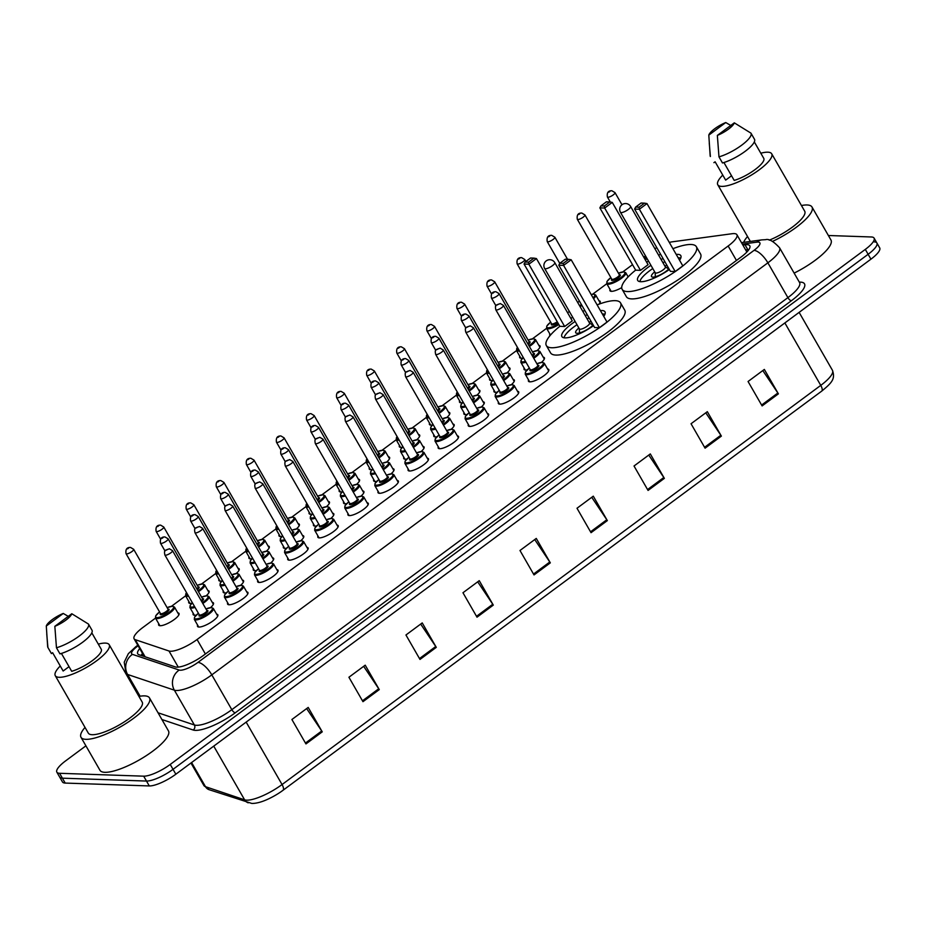 <?xml version="1.0" encoding="UTF-8"?>
<svg xmlns="http://www.w3.org/2000/svg" width="926" height="926" viewBox="0 0 926 926"><rect width="100%" height="100%" fill="white"/><g stroke="black" fill="none" stroke-linecap="round" stroke-linejoin="round"><path stroke-width="1.39" d="M191.902 603.277A11.702 3.148 150.1 0 1 190.247 603.428A11.702 3.148 150.1 0 1 188.788 602.826A11.702 3.148 150.1 0 1 188.869 601.518M221.985 580.984A11.702 3.148 150.1 0 1 220.33 581.146A11.702 3.148 150.1 0 1 218.872 580.533A11.702 3.148 150.1 0 1 218.953 579.225M252.069 558.691A11.702 3.148 150.1 0 1 250.414 558.853A11.702 3.148 150.1 0 1 248.955 558.239A11.702 3.148 150.1 0 1 249.048 556.931M282.152 536.397A11.702 3.148 150.1 0 1 280.497 536.559A11.702 3.148 150.1 0 1 279.039 535.957A11.702 3.148 150.1 0 1 279.131 534.638M312.236 514.104A11.702 3.148 150.1 0 1 310.58 514.266A11.702 3.148 150.1 0 1 309.122 513.664A11.702 3.148 150.1 0 1 309.215 512.344M342.319 491.81A11.702 3.148 150.1 0 1 340.664 491.972A11.702 3.148 150.1 0 1 339.205 491.37A11.702 3.148 150.1 0 1 339.298 490.051M372.402 469.517A11.702 3.148 150.1 0 1 370.747 469.679A11.702 3.148 150.1 0 1 369.289 469.077A11.702 3.148 150.1 0 1 369.381 467.757M402.486 447.223A11.702 3.148 150.1 0 1 400.831 447.385A11.702 3.148 150.1 0 1 399.372 446.783A11.702 3.148 150.1 0 1 399.465 445.475M432.569 424.941A11.702 3.148 150.1 0 1 430.914 425.092A11.702 3.148 150.1 0 1 429.456 424.49A11.702 3.148 150.1 0 1 429.548 423.182M462.653 402.648A11.702 3.148 150.1 0 1 460.998 402.81A11.702 3.148 150.1 0 1 459.539 402.197A11.702 3.148 150.1 0 1 459.632 400.889M492.748 380.355A11.702 3.148 150.1 0 1 491.081 380.517A11.702 3.148 150.1 0 1 489.634 379.915A11.702 3.148 150.1 0 1 489.715 378.595M522.831 358.061A11.702 3.148 150.1 0 1 521.176 358.223A11.702 3.148 150.1 0 1 519.717 357.621A11.702 3.148 150.1 0 1 519.799 356.302M550.056 335.606A11.702 3.148 150.1 0 1 549.801 335.328A11.702 3.148 150.1 0 1 549.882 334.008M621.716 287.616A11.702 3.148 150.1 0 1 611.426 291.343A11.702 3.148 150.1 0 1 609.968 290.741A11.702 3.148 150.1 0 1 610.049 289.421M177.815 612.862A11.702 3.148 150.1 0 1 178.996 613.452A11.702 3.148 150.1 0 1 172.444 620.779A11.702 3.148 150.1 0 1 160.163 625.721A11.702 3.148 150.1 0 1 158.705 625.119A11.702 3.148 150.1 0 1 158.786 623.811M226.361 592.79A11.702 3.148 150.1 0 1 224.705 592.953A11.702 3.148 150.1 0 1 223.247 592.351A11.702 3.148 150.1 0 1 223.328 591.031M256.444 570.497A11.702 3.148 150.1 0 1 254.789 570.659A11.702 3.148 150.1 0 1 253.33 570.057A11.702 3.148 150.1 0 1 253.411 568.738M286.528 548.204A11.702 3.148 150.1 0 1 284.872 548.366A11.702 3.148 150.1 0 1 283.414 547.764A11.702 3.148 150.1 0 1 283.506 546.444M316.611 525.91A11.702 3.148 150.1 0 1 314.956 526.072A11.702 3.148 150.1 0 1 313.497 525.47A11.702 3.148 150.1 0 1 313.59 524.162M346.694 503.617A11.702 3.148 150.1 0 1 345.039 503.779A11.702 3.148 150.1 0 1 343.581 503.177A11.702 3.148 150.1 0 1 343.673 501.869M376.778 481.335A11.702 3.148 150.1 0 1 375.123 481.485A11.702 3.148 150.1 0 1 373.664 480.883A11.702 3.148 150.1 0 1 373.757 479.575M406.861 459.041A11.702 3.148 150.1 0 1 405.206 459.203A11.702 3.148 150.1 0 1 403.748 458.59A11.702 3.148 150.1 0 1 403.84 457.282M436.945 436.748A11.702 3.148 150.1 0 1 435.289 436.91A11.702 3.148 150.1 0 1 433.831 436.308A11.702 3.148 150.1 0 1 433.924 434.988M467.028 414.454A11.702 3.148 150.1 0 1 465.373 414.616A11.702 3.148 150.1 0 1 463.914 414.015A11.702 3.148 150.1 0 1 464.007 412.695M497.123 392.161A11.702 3.148 150.1 0 1 495.456 392.323A11.702 3.148 150.1 0 1 493.998 391.721A11.702 3.148 150.1 0 1 494.09 390.402M527.207 369.868A11.702 3.148 150.1 0 1 525.54 370.03A11.702 3.148 150.1 0 1 524.093 369.428A11.702 3.148 150.1 0 1 524.174 368.108M196.277 615.084A11.702 3.148 150.1 0 1 194.622 615.246A11.702 3.148 150.1 0 1 193.164 614.644A11.702 3.148 150.1 0 1 193.245 613.325M397.15 480.444A11.702 3.148 150.1 0 1 398.33 481.022A11.702 3.148 150.1 0 1 391.779 488.349A11.702 3.148 150.1 0 1 379.498 493.303A11.702 3.148 150.1 0 1 378.04 492.701A11.702 3.148 150.1 0 1 378.132 491.382M427.233 458.15A11.702 3.148 150.1 0 1 428.414 458.74A11.702 3.148 150.1 0 1 421.862 466.056A11.702 3.148 150.1 0 1 409.581 471.01A11.702 3.148 150.1 0 1 408.123 470.408A11.702 3.148 150.1 0 1 408.216 469.088M276.816 569.606A11.702 3.148 150.1 0 1 277.997 570.196A11.702 3.148 150.1 0 1 271.445 577.523A11.702 3.148 150.1 0 1 259.164 582.466A11.702 3.148 150.1 0 1 257.706 581.864A11.702 3.148 150.1 0 1 257.787 580.556M457.317 435.857A11.702 3.148 150.1 0 1 458.497 436.447A11.702 3.148 150.1 0 1 451.946 443.762A11.702 3.148 150.1 0 1 439.665 448.716A11.702 3.148 150.1 0 1 438.206 448.115A11.702 3.148 150.1 0 1 438.299 446.795M246.733 591.899A11.702 3.148 150.1 0 1 247.913 592.49A11.702 3.148 150.1 0 1 241.362 599.817A11.702 3.148 150.1 0 1 229.081 604.759A11.702 3.148 150.1 0 1 227.622 604.157A11.702 3.148 150.1 0 1 227.703 602.838M367.066 502.737A11.702 3.148 150.1 0 1 368.247 503.316A11.702 3.148 150.1 0 1 361.696 510.643A11.702 3.148 150.1 0 1 349.415 515.597A11.702 3.148 150.1 0 1 347.956 514.983A11.702 3.148 150.1 0 1 348.049 513.675M306.9 547.324A11.702 3.148 150.1 0 1 308.08 547.903A11.702 3.148 150.1 0 1 301.529 555.23A11.702 3.148 150.1 0 1 289.248 560.172A11.702 3.148 150.1 0 1 287.789 559.57A11.702 3.148 150.1 0 1 287.87 558.262M336.983 525.03A11.702 3.148 150.1 0 1 338.164 525.609A11.702 3.148 150.1 0 1 331.612 532.936A11.702 3.148 150.1 0 1 319.331 537.879A11.702 3.148 150.1 0 1 317.873 537.277A11.702 3.148 150.1 0 1 317.965 535.969M487.4 413.563A11.702 3.148 150.1 0 1 488.581 414.154A11.702 3.148 150.1 0 1 482.029 421.48A11.702 3.148 150.1 0 1 469.748 426.423A11.702 3.148 150.1 0 1 468.29 425.821A11.702 3.148 150.1 0 1 468.382 424.502M517.495 391.27A11.702 3.148 150.1 0 1 518.676 391.86A11.702 3.148 150.1 0 1 512.113 399.187A11.702 3.148 150.1 0 1 499.832 404.13A11.702 3.148 150.1 0 1 498.373 403.528A11.702 3.148 150.1 0 1 498.466 402.22M547.579 368.988A11.702 3.148 150.1 0 1 548.759 369.567A11.702 3.148 150.1 0 1 542.208 376.894A11.702 3.148 150.1 0 1 529.915 381.836A11.702 3.148 150.1 0 1 528.457 381.234A11.702 3.148 150.1 0 1 528.549 379.926M216.649 614.193A11.702 3.148 150.1 0 1 217.83 614.783A11.702 3.148 150.1 0 1 211.278 622.098A11.702 3.148 150.1 0 1 198.997 627.052A11.702 3.148 150.1 0 1 197.539 626.451A11.702 3.148 150.1 0 1 197.62 625.131M155.51 618.117L142.847 627.504A21.946 5.903 -29.9 0 0 134.085 638.79A21.946 5.903 -29.9 0 0 135.277 639.681L168.995 651.001A21.946 5.903 -29.9 0 0 170.523 651.244A21.946 5.903 -29.9 0 0 197.076 639.519L728.149 246.003A21.946 5.903 -29.9 0 0 736.911 234.718A21.946 5.903 -29.9 0 0 732.153 233.711L672.207 241.825A21.946 5.903 -29.9 0 0 669.313 242.427M632.527 264.662L622.758 271.897M606.785 283.738L592.675 294.19M569.363 311.46L567.603 312.768M546.618 328.313L532.508 338.766M516.523 350.607L502.424 361.059M486.439 372.9L472.341 383.352M456.356 395.194L442.258 405.646M426.273 417.487L412.174 427.939M396.189 439.781L382.091 450.233M366.106 462.074L352.007 472.526M336.022 484.367L321.924 494.808M305.939 506.649L291.829 517.102M275.855 528.943L261.745 539.395M245.772 551.236L231.662 561.688M215.689 573.53L201.579 583.982M185.605 595.823L171.495 606.275M656.789 247.659A21.946 5.903 -29.9 0 0 654.902 248.724M207.899 590.58A11.702 3.148 150.1 0 1 209.079 591.158A11.702 3.148 150.1 0 1 206.174 595.765M237.982 568.286A11.702 3.148 150.1 0 1 239.163 568.865A11.702 3.148 150.1 0 1 236.257 573.472M268.065 545.993A11.702 3.148 150.1 0 1 269.246 546.572A11.702 3.148 150.1 0 1 266.341 551.178M298.149 523.699A11.702 3.148 150.1 0 1 299.329 524.29A11.702 3.148 150.1 0 1 296.424 528.885M328.232 501.406A11.702 3.148 150.1 0 1 329.413 501.996A11.702 3.148 150.1 0 1 326.508 506.591M358.316 479.112A11.702 3.148 150.1 0 1 359.496 479.703A11.702 3.148 150.1 0 1 356.603 484.298M388.399 456.819A11.702 3.148 150.1 0 1 389.58 457.409A11.702 3.148 150.1 0 1 386.686 462.016M418.483 434.537A11.702 3.148 150.1 0 1 419.663 435.116A11.702 3.148 150.1 0 1 416.769 439.723M448.578 412.244A11.702 3.148 150.1 0 1 449.758 412.822A11.702 3.148 150.1 0 1 446.853 417.429M478.661 389.95A11.702 3.148 150.1 0 1 479.842 390.529A11.702 3.148 150.1 0 1 476.936 395.136M508.744 367.657A11.702 3.148 150.1 0 1 509.925 368.235A11.702 3.148 150.1 0 1 507.02 372.842M538.828 345.363A11.702 3.148 150.1 0 1 540.008 345.954A11.702 3.148 150.1 0 1 537.103 350.549M598.995 300.776A11.702 3.148 150.1 0 1 600.175 301.367A11.702 3.148 150.1 0 1 599.134 304.11M242.357 580.093A11.702 3.148 150.1 0 1 243.538 580.683A11.702 3.148 150.1 0 1 240.633 585.278M272.441 557.799A11.702 3.148 150.1 0 1 273.621 558.39A11.702 3.148 150.1 0 1 270.716 562.985M302.524 535.506A11.702 3.148 150.1 0 1 303.705 536.096A11.702 3.148 150.1 0 1 300.8 540.691M332.608 513.212A11.702 3.148 150.1 0 1 333.788 513.803A11.702 3.148 150.1 0 1 330.883 518.41M362.691 490.93A11.702 3.148 150.1 0 1 363.872 491.509A11.702 3.148 150.1 0 1 360.966 496.116M392.774 468.637A11.702 3.148 150.1 0 1 393.955 469.216A11.702 3.148 150.1 0 1 391.061 473.823M422.858 446.344A11.702 3.148 150.1 0 1 424.039 446.922A11.702 3.148 150.1 0 1 421.145 451.529M452.941 424.05A11.702 3.148 150.1 0 1 454.122 424.629A11.702 3.148 150.1 0 1 451.228 429.236M483.036 401.757A11.702 3.148 150.1 0 1 484.217 402.347A11.702 3.148 150.1 0 1 481.312 406.942M513.12 379.463A11.702 3.148 150.1 0 1 514.3 380.054A11.702 3.148 150.1 0 1 511.395 384.649M543.203 357.17A11.702 3.148 150.1 0 1 544.384 357.76A11.702 3.148 150.1 0 1 541.479 362.355M212.274 602.386A11.702 3.148 150.1 0 1 213.455 602.965A11.702 3.148 150.1 0 1 210.549 607.572M139.71 648.594A21.946 5.903 -29.9 0 0 137.719 653.802A21.946 5.903 -29.9 0 0 138.912 654.694L175.338 666.917A21.946 5.903 -29.9 0 0 176.866 667.16A21.946 5.903 -29.9 0 0 203.419 655.446L741.02 257.092A21.946 5.903 -29.9 0 0 749.782 245.795A21.946 5.903 -29.9 0 0 745.025 244.788L742.872 245.077M828.388 235.505L871.343 236.975A21.946 5.903 150.1 0 1 874.086 238.109A21.946 5.903 150.1 0 1 865.312 249.395L170.222 764.448A21.946 5.903 150.1 0 1 143.68 776.173L59.577 773.291A21.946 5.903 150.1 0 1 56.845 772.157A21.946 5.903 150.1 0 1 65.619 760.871L85.91 745.835M874.156 241.86A21.946 5.903 150.1 0 1 876.887 242.994L879.7 247.879A21.946 5.903 150.1 0 1 870.926 259.176L175.836 774.217A21.946 5.903 150.1 0 1 149.294 785.942L65.202 783.072L62.389 778.176A21.946 5.903 150.1 0 1 59.658 777.053A21.946 5.903 150.1 0 0 62.389 778.176L146.482 781.058L62.389 778.176L59.577 773.291M175.836 774.217L173.035 769.332A21.946 5.903 150.1 0 1 146.482 781.058A21.946 5.903 150.1 0 0 173.035 769.332L868.125 254.291L173.035 769.332L170.222 764.448M876.887 242.994A21.946 5.903 150.1 0 1 868.125 254.291A21.946 5.903 150.1 0 0 876.887 242.994L874.086 238.109M745.685 249.974L747.838 249.673A21.946 5.903 150.1 0 1 748.879 249.569M141.111 655.423A21.946 5.903 150.1 0 1 142.523 653.478M762.804 370.574L777.863 393.006A5.857 2.234 53.5 0 1 778.396 393.851L764.344 369.428L748.058 381.5L762.11 405.924L778.396 393.851M705.786 412.822L720.845 435.255A5.857 2.234 53.5 0 1 721.377 436.111L707.325 411.676L691.039 423.749L705.08 448.172L721.377 436.111M648.767 455.071L663.826 477.503A5.857 2.234 53.5 0 1 664.359 478.36L650.307 453.925L634.021 465.998L648.061 490.433L664.359 478.36M591.749 497.32L606.808 519.752A5.857 2.234 53.5 0 1 607.34 520.609L593.288 496.174L577.002 508.247L591.043 532.682L607.34 520.609M306.645 708.575L321.716 731.008A5.857 2.234 53.5 0 1 322.248 731.853L308.196 707.429L291.898 719.502L305.95 743.925L322.248 731.853M363.663 666.326L378.734 688.759A5.857 2.234 53.5 0 1 379.266 689.604L365.214 665.181L348.917 677.242L362.969 701.677L379.266 689.604M420.682 624.066L435.752 646.51A5.857 2.234 53.5 0 1 436.285 647.355L422.233 622.92L405.947 634.993L419.987 659.428L436.285 647.355M477.7 581.817L492.771 604.261A5.857 2.234 53.5 0 1 493.303 605.106L479.251 580.671L462.965 592.744L477.006 617.179L493.303 605.106M534.73 539.569L549.789 562.001A5.857 2.234 53.5 0 1 550.322 562.858L536.27 538.423L519.984 550.495L534.024 574.93L550.322 562.858M191.601 762.538L205.491 786.695L244.626 799.844A29.262 7.871 -29.9 0 0 246.663 800.168A29.262 7.871 -29.9 0 0 282.06 784.542A7.315 2.801 53.5 0 1 282.997 790.295L821.698 391.131A7.315 2.801 -126.5 0 0 820.76 385.378A29.262 7.871 -29.9 0 0 832.451 370.319C835.402 378.792 832.254 382.484 821.698 391.131A7.315 2.801 -126.5 0 1 821.663 391.154L283.02 790.283A7.315 2.801 53.5 0 1 282.974 790.318A23.995 6.447 150.1 0 1 280.856 791.834A23.995 6.447 150.1 0 1 268.829 798.744C262.266 801.893 256.606 803.467 251.849 803.455L209.102 789.693L203.894 785.514A29.262 7.871 -29.9 0 0 205.491 786.695A7.315 6.852 108.6 0 0 209.102 789.693M65.202 783.072A21.946 5.903 150.1 0 1 62.47 781.938L56.845 772.157M138.935 696.433A39.505 10.626 150.1 0 1 144.572 695.877A39.505 10.626 150.1 0 1 149.491 697.915A39.505 10.626 150.1 0 1 127.371 722.627A39.505 10.626 150.1 0 1 85.921 739.33A39.505 10.626 150.1 0 1 81.002 737.293A39.505 10.626 150.1 0 1 85.03 727.419M149.491 697.915L168.451 730.903A39.505 10.626 150.1 0 1 146.343 755.616A39.505 10.626 150.1 0 1 104.881 772.319A39.505 10.626 150.1 0 1 99.962 770.282L81.002 737.293M98.295 644.126A31.09 8.357 150.1 0 1 105.309 643.095A31.09 8.357 150.1 0 1 109.187 644.693A31.09 8.357 150.1 0 1 91.778 664.15A31.09 8.357 150.1 0 1 59.148 677.3A31.09 8.357 150.1 0 1 55.282 675.691A31.09 8.357 150.1 0 1 60.259 665.991M109.187 644.693L142.199 702.105A31.09 8.357 150.1 0 1 124.79 721.562A31.09 8.357 150.1 0 1 92.172 734.712A31.09 8.357 150.1 0 1 88.294 733.103L55.282 675.691M69.022 666.662L63.153 671.026L52.608 652.703L51.428 653.582A23.405 6.297 150.1 0 1 51.405 653.536A23.405 6.297 150.1 0 1 51.381 653.501L47.886 647.436A23.405 6.297 150.1 0 1 47.654 646.626L46.3 626.022A14.631 3.935 150.1 0 1 63.257 613.452L46.3 626.022M51.428 653.582L47.909 647.471A23.405 6.297 150.1 0 1 47.886 647.436M47.909 647.471L46.751 634.009M63.257 613.452L68.269 616.369M61.417 653.432L71.696 671.315A21.946 5.903 150.1 0 0 92.484 660.539A21.946 5.903 150.1 0 0 101.316 649.369L91.813 632.84M71.8 613.741A14.631 3.935 150.1 0 1 54.842 626.312L71.8 613.741L88.456 624.055A23.405 6.297 150.1 0 1 88.479 624.089A23.405 6.297 150.1 0 1 79.057 636.185A23.405 6.297 150.1 0 1 56.463 647.76L59.97 653.872A23.405 6.297 150.1 0 0 82.576 642.285A23.405 6.297 150.1 0 0 91.987 630.201A23.405 6.297 150.1 0 0 91.963 630.166L88.502 624.136M54.842 626.312L56.463 647.76M597.108 304.862A42.793 11.506 150.1 0 1 615.211 300.661A42.793 11.506 150.1 0 1 620.536 302.871A42.793 11.506 150.1 0 1 596.587 329.644A42.793 11.506 150.1 0 1 551.676 347.748A42.793 11.506 150.1 0 1 546.34 345.537A42.793 11.506 150.1 0 1 559.848 326.288M620.536 302.871L624.749 310.198A42.793 11.506 150.1 0 1 600.8 336.971A42.793 11.506 150.1 0 1 555.889 355.075A42.793 11.506 150.1 0 1 550.565 352.864L546.34 345.537M593.554 325.686A24.875 6.69 150.1 0 1 564.976 337.886A24.875 6.69 150.1 0 1 561.885 336.601A24.875 6.69 150.1 0 1 575.127 321.484M585.278 315.65A24.875 6.69 150.1 0 1 587.246 314.713M600.395 310.569A24.875 6.69 150.1 0 1 601.9 310.523A24.875 6.69 150.1 0 1 605.002 311.807A24.875 6.69 150.1 0 1 603.752 316.414M563.274 263.343L568.703 259.326L565.288 259.211L559.86 263.227L563.274 263.343L563.575 265.392L558.795 265.23L594.619 327.538L599.4 327.7L607.005 322.063L571.18 259.766L563.575 265.392L599.4 327.7M570.856 318.405A42.793 11.506 150.1 0 1 572.685 317.236M582.836 311.402A42.793 11.506 150.1 0 1 584.769 310.407M528.549 262.162L533.978 258.134L530.552 258.018L525.123 262.046L528.549 262.162L528.85 264.211L524.058 264.049L559.883 326.346L564.663 326.508L572.268 320.871L536.443 258.574L528.85 264.211L564.663 326.508M533.978 258.134L536.443 258.574M524.058 264.049L525.123 262.046M568.703 259.326L571.18 259.766M558.795 265.23L559.86 263.227M602.351 313.983A24.134 6.494 150.1 0 1 603.115 313.983A24.134 6.494 150.1 0 1 604.944 314.296M591.147 321.507A10.973 2.952 -29.9 0 0 589.029 322.179M578.877 328.012A10.973 2.952 -29.9 0 0 575.683 332.723A10.973 2.952 -29.9 0 0 577.048 333.291A10.973 2.952 -29.9 0 0 593.161 325.003M564.061 337.805A24.134 6.494 150.1 0 1 576.991 324.713M587.13 318.88A24.134 6.494 150.1 0 1 589.098 317.954M579.363 328.73A5.857 1.574 -29.9 0 0 579.421 328.95A5.857 1.574 -29.9 0 0 580.151 329.251A5.857 1.574 -29.9 0 0 586.297 326.785A5.857 1.574 -29.9 0 0 589.573 323.116L554.801 262.648A5.857 5.857 0 0 0 546.247 260.866A5.857 5.857 0 0 0 544.65 268.482A5.857 1.574 -29.9 0 0 545.379 268.783A5.857 1.574 -29.9 0 0 552.463 265.658A5.857 1.574 -29.9 0 0 554.801 262.648M672.924 248.689A42.793 11.506 150.1 0 1 691.016 244.487A42.793 11.506 150.1 0 1 696.352 246.698A42.793 11.506 150.1 0 1 672.392 273.471A42.793 11.506 150.1 0 1 627.481 291.574A42.793 11.506 150.1 0 1 622.156 289.363A42.793 11.506 150.1 0 1 635.664 270.114M696.352 246.698L700.565 254.025A42.793 11.506 150.1 0 1 676.605 280.798A42.793 11.506 150.1 0 1 631.694 298.901A42.793 11.506 150.1 0 1 626.37 296.69L622.156 289.363M669.359 269.524A24.875 6.69 150.1 0 1 640.792 281.712A24.875 6.69 150.1 0 1 637.69 280.428A24.875 6.69 150.1 0 1 650.932 265.311M661.083 259.477A24.875 6.69 150.1 0 1 663.051 258.539M676.2 254.395A24.875 6.69 150.1 0 1 677.716 254.349A24.875 6.69 150.1 0 1 680.807 255.634A24.875 6.69 150.1 0 1 679.557 260.241M639.079 207.169L644.519 203.153L641.093 203.037L635.664 207.054L639.079 207.169L639.38 209.218L634.599 209.056L670.424 271.364L675.204 271.526L682.809 265.889L646.985 203.593L639.38 209.218L675.204 271.526M646.661 262.232A42.793 11.506 150.1 0 1 648.489 261.063M658.641 255.229A42.793 11.506 150.1 0 1 660.574 254.233M604.354 205.989L609.783 201.961L606.368 201.845L600.939 205.873L604.354 205.989L604.655 208.037L599.863 207.875L635.687 270.172L640.479 270.334L648.084 264.697L612.26 202.4L604.655 208.037L640.479 270.334M609.783 201.961L612.26 202.4M599.863 207.875L600.939 205.873M644.519 203.153L646.985 203.593M634.599 209.056L635.664 207.054M678.168 257.81A24.134 6.494 150.1 0 1 678.932 257.81A24.134 6.494 150.1 0 1 680.749 258.123M666.963 265.345A10.973 2.952 -29.9 0 0 664.833 266.005M654.694 271.839A10.973 2.952 -29.9 0 0 651.499 276.55A10.973 2.952 -29.9 0 0 652.865 277.117A10.973 2.952 -29.9 0 0 668.966 268.829M639.878 281.631A24.134 6.494 150.1 0 1 652.795 268.54M662.935 262.706A24.134 6.494 150.1 0 1 664.914 261.78M655.168 272.557A5.857 1.574 -29.9 0 0 655.226 272.776A5.857 1.574 -29.9 0 0 655.955 273.077A5.857 1.574 -29.9 0 0 662.102 270.612A5.857 1.574 -29.9 0 0 665.377 266.943L630.606 206.475A5.857 5.857 0 0 0 622.052 204.692A5.857 5.857 0 0 0 620.466 212.309A5.857 1.574 -29.9 0 0 621.196 212.61A5.857 1.574 -29.9 0 0 628.268 209.484A5.857 1.574 -29.9 0 0 630.606 206.475M801.441 205.526A39.505 10.626 150.1 0 1 807.078 204.97A39.505 10.626 150.1 0 1 811.998 207.007A39.505 10.626 150.1 0 1 772.608 241.362M811.998 207.007L830.958 239.996A39.505 10.626 150.1 0 1 794.138 273.101M760.802 153.218A31.09 8.357 150.1 0 1 767.816 152.188A31.09 8.357 150.1 0 1 771.694 153.785A31.09 8.357 150.1 0 1 754.285 173.243A31.09 8.357 150.1 0 1 721.655 186.392A31.09 8.357 150.1 0 1 717.789 184.783A31.09 8.357 150.1 0 1 722.766 175.083M771.694 153.785L804.706 211.197A31.09 8.357 150.1 0 1 769.263 240.181M731.528 175.766L725.66 180.119L715.115 161.795L713.934 162.675A23.405 6.297 150.1 0 1 713.911 162.629A23.405 6.297 150.1 0 1 713.888 162.594M708.807 135.115A14.631 3.935 150.1 0 1 725.764 122.545L708.807 135.115L710.161 155.718A23.405 6.297 150.1 0 0 710.392 156.529A23.405 6.297 150.1 0 1 710.392 156.529L709.258 143.102M725.764 122.545L730.776 125.461M723.924 162.536L734.202 180.408A21.946 5.903 150.1 0 0 754.991 169.643A21.946 5.903 150.1 0 0 763.823 158.462L754.32 141.933M743.636 242.346A39.505 10.626 150.1 0 1 747.537 236.512M734.306 122.845A14.631 3.935 150.1 0 1 717.349 135.404L734.306 122.845L750.963 133.147A23.405 6.297 150.1 0 1 750.986 133.182A23.405 6.297 150.1 0 1 741.564 145.278A23.405 6.297 150.1 0 1 718.97 156.853L722.477 162.964A23.405 6.297 150.1 0 0 745.083 151.378A23.405 6.297 150.1 0 0 754.493 139.294A23.405 6.297 150.1 0 0 754.47 139.259L751.009 133.228M717.349 135.404L718.97 156.853M178.255 667.114L168.995 651.001M205.387 653.987L197.076 639.519M145.104 656.765L135.277 639.681M736.459 260.472L728.149 246.003M138.113 645.804L137.511 646.244A14.631 3.935 -29.9 0 0 132.464 654.369L179.216 670.065A14.631 3.935 -29.9 0 0 180.246 670.227A14.631 3.935 -29.9 0 0 197.944 662.414L754.019 250.379A14.631 3.935 -29.9 0 0 758.035 242.091A14.631 3.935 -29.9 0 0 756.681 242.172L742.328 244.117M756.681 242.172A14.631 11.76 82.3 0 1 761.751 239.892L765.559 239.684C768.904 238.607 773.569 241.304 779.565 247.774A29.262 7.871 150.1 0 1 767.874 262.822L211.799 674.869A29.262 7.871 150.1 0 1 176.403 690.495A29.262 7.871 150.1 0 1 174.366 690.171L194.379 724.977A29.262 7.871 -29.9 0 0 196.428 725.313A29.262 7.871 -29.9 0 0 231.824 709.675L787.899 297.64A29.262 7.871 -29.9 0 0 799.589 282.592L799.728 282.881M799.323 282.129A32.919 8.855 150.1 0 1 791.36 300.753L235.285 712.788A3.658 1.401 53.5 0 1 231.824 709.675L211.799 674.869A14.631 5.591 -126.5 0 0 197.944 662.414M235.285 712.788A32.919 8.855 150.1 0 1 195.467 730.371A32.919 8.855 150.1 0 1 193.164 730.012L161.9 719.514M143.68 776.173L149.294 785.942M865.312 249.395L870.926 259.176M179.216 670.065A14.631 13.705 108.6 0 0 174.366 690.171L127.603 674.464L140.115 696.213M132.464 654.369A14.631 13.705 108.6 0 0 127.603 674.464A29.262 7.871 150.1 0 1 126.005 673.283L139.282 696.364M158.033 712.777L194.379 724.977A3.658 3.426 -71.4 0 1 193.164 730.012M754.019 250.379A14.631 5.591 -126.5 0 1 767.874 262.822L787.899 297.64A3.658 1.401 53.5 0 0 791.36 300.753M137.511 646.244A14.631 5.591 -126.5 0 0 135.821 646.707L128.332 653.698L124.223 662.206L126.005 673.283M747.838 249.673L745.025 244.788M248.237 802.83A7.315 6.852 108.6 0 1 244.626 799.844L213.744 746.136M246.166 722.106L282.06 784.542L820.76 385.378L784.866 322.942M549.789 562.001L533.526 574.062M492.771 604.261L476.508 616.311M435.752 646.51L419.49 658.56M378.734 688.759L362.471 700.808M321.716 731.008L305.453 743.057M606.808 519.752L590.545 531.802M663.826 477.503L647.563 489.553M720.845 435.255L704.582 447.304M777.863 393.006L761.6 405.056M217.737 616.091L213.327 608.428A10.973 2.952 150.1 0 1 207.181 615.292A10.973 2.952 150.1 0 1 195.675 619.934A10.973 2.952 150.1 0 1 194.31 619.367L194.564 617.144L198.407 613.29A10.244 2.755 -29.9 0 0 195.861 618.915A10.244 2.755 -29.9 0 0 208.246 613.452A10.244 2.755 -29.9 0 0 211.07 607.653A10.244 2.755 -29.9 0 0 206.035 608.938M207.262 610.465A5.116 1.377 150.1 0 1 205.861 613.371A5.116 1.377 150.1 0 1 199.669 616.103A5.116 1.377 150.1 0 1 199.31 614.852A4.387 1.181 -29.9 0 0 199.854 615.084A4.387 1.181 -29.9 0 0 204.461 613.232A4.387 1.181 -29.9 0 0 206.915 610.489A5.116 1.377 150.1 0 1 207.262 610.465M165.441 555.23A4.387 1.181 150.1 0 1 164.886 555.01C163.728 549.373 165.418 550.6 169.365 548.759L172.502 550.634A4.387 1.181 150.1 0 1 170.048 553.378A4.387 1.181 150.1 0 1 165.441 555.23M167.479 549.361L166.402 550.171L167.479 549.361M247.821 593.798L243.411 586.135A10.973 2.952 150.1 0 1 237.276 592.999A10.973 2.952 150.1 0 1 225.759 597.64A10.973 2.952 150.1 0 1 224.393 597.073L224.648 594.851L228.49 590.996A10.244 2.755 -29.9 0 0 225.944 596.622A10.244 2.755 -29.9 0 0 238.341 591.158A10.244 2.755 -29.9 0 0 241.154 585.359A10.244 2.755 -29.9 0 0 236.118 586.644M237.357 588.172A5.116 1.377 150.1 0 1 235.945 591.077A5.116 1.377 150.1 0 1 229.752 593.809A5.116 1.377 150.1 0 1 229.393 592.571A4.387 1.181 -29.9 0 0 229.937 592.802A4.387 1.181 -29.9 0 0 234.544 590.938A4.387 1.181 -29.9 0 0 236.998 588.195A5.116 1.377 150.1 0 1 237.357 588.172M195.525 532.936A4.387 1.181 150.1 0 1 194.981 532.716C193.823 527.079 195.513 528.306 199.449 526.466L202.586 528.341A4.387 1.181 150.1 0 1 200.132 531.084A4.387 1.181 150.1 0 1 195.525 532.936M197.562 527.068L196.486 527.878L197.562 527.068M277.904 571.516L273.494 563.841A10.973 2.952 150.1 0 1 267.359 570.705A10.973 2.952 150.1 0 1 255.842 575.347A10.973 2.952 150.1 0 1 254.476 574.78L254.731 572.557L258.574 568.703M258.586 568.726A10.244 2.755 -29.9 0 0 256.027 574.34A10.244 2.755 -29.9 0 0 268.424 568.865A10.244 2.755 -29.9 0 0 271.237 563.066A10.244 2.755 -29.9 0 0 266.202 564.351M267.44 565.879A5.116 1.377 150.1 0 1 266.028 568.784A5.116 1.377 150.1 0 1 259.836 571.516A5.116 1.377 150.1 0 1 259.477 570.277A4.387 1.181 -29.9 0 0 260.021 570.509A4.387 1.181 -29.9 0 0 264.628 568.645A4.387 1.181 -29.9 0 0 267.093 565.902A5.116 1.377 150.1 0 1 267.44 565.879M225.608 510.643A4.387 1.181 150.1 0 1 225.064 510.423C223.907 504.786 225.597 506.013 229.532 504.172L232.669 506.047A4.387 1.181 150.1 0 1 230.215 508.791A4.387 1.181 150.1 0 1 225.608 510.643M227.646 504.774L226.569 505.584L227.646 504.774M307.988 549.222L303.578 541.548A10.973 2.952 150.1 0 1 297.443 548.412A10.973 2.952 150.1 0 1 285.926 553.053A10.973 2.952 150.1 0 1 284.56 552.486L284.814 550.264L288.657 546.409M288.669 546.444A10.244 2.755 -29.9 0 0 286.111 552.046A10.244 2.755 -29.9 0 0 298.508 546.572A10.244 2.755 -29.9 0 0 301.32 540.772A10.244 2.755 -29.9 0 0 296.285 542.069L301.702 540.657L303.578 541.548M297.524 543.597A5.116 1.377 150.1 0 1 296.112 546.49A5.116 1.377 150.1 0 1 289.919 549.222A5.116 1.377 150.1 0 1 289.56 547.984A4.387 1.181 -29.9 0 0 290.104 548.215A4.387 1.181 -29.9 0 0 294.711 546.352A4.387 1.181 -29.9 0 0 297.177 543.608A5.116 1.377 150.1 0 1 297.524 543.597M255.692 488.361A4.387 1.181 150.1 0 1 255.148 488.129C253.99 482.504 255.68 483.719 259.616 481.879L262.752 483.754A4.387 1.181 150.1 0 1 260.299 486.497A4.387 1.181 150.1 0 1 255.692 488.361M257.741 482.481L256.652 483.291L257.741 482.481M338.071 526.929L333.661 519.255A10.973 2.952 150.1 0 1 327.526 526.118A10.973 2.952 150.1 0 1 316.009 530.76A10.973 2.952 150.1 0 1 314.643 530.193L314.898 527.97L318.741 524.116M318.752 524.151A10.244 2.755 -29.9 0 0 316.206 529.753A10.244 2.755 -29.9 0 0 328.591 524.278A10.244 2.755 -29.9 0 0 331.404 518.479A10.244 2.755 -29.9 0 0 326.369 519.775M327.607 521.303A5.116 1.377 150.1 0 1 326.195 524.197A5.116 1.377 150.1 0 1 320.002 526.929A5.116 1.377 150.1 0 1 319.644 525.69A4.387 1.181 -29.9 0 0 320.199 525.922A4.387 1.181 -29.9 0 0 324.795 524.07A4.387 1.181 -29.9 0 0 327.26 521.315A5.116 1.377 150.1 0 1 327.607 521.303M285.775 466.067A4.387 1.181 150.1 0 1 285.231 465.836C284.074 460.21 285.764 461.426 289.699 459.597L292.836 461.461A4.387 1.181 150.1 0 1 290.382 464.204A4.387 1.181 150.1 0 1 285.775 466.067M287.824 460.199L286.736 460.998L287.824 460.199M368.154 504.635L363.756 496.961A10.973 2.952 150.1 0 1 357.61 503.837A10.973 2.952 150.1 0 1 346.092 508.467A10.973 2.952 150.1 0 1 344.727 507.911L344.981 505.677L348.824 501.823M348.847 501.857A10.244 2.755 -29.9 0 0 346.289 507.46A10.244 2.755 -29.9 0 0 358.675 501.985A10.244 2.755 -29.9 0 0 361.487 496.197A10.244 2.755 -29.9 0 0 356.452 497.482M357.691 499.01A5.116 1.377 150.1 0 1 356.279 501.904A5.116 1.377 150.1 0 1 350.086 504.647A5.116 1.377 150.1 0 1 349.727 503.397A4.387 1.181 -29.9 0 0 350.283 503.628A4.387 1.181 -29.9 0 0 354.889 501.776A4.387 1.181 -29.9 0 0 357.343 499.021A5.116 1.377 150.1 0 1 357.691 499.01M315.859 443.774A4.387 1.181 150.1 0 1 315.315 443.542C314.157 437.917 315.847 439.144 319.783 437.303L322.919 439.167A4.387 1.181 150.1 0 1 320.465 441.922A4.387 1.181 150.1 0 1 315.859 443.774M317.907 437.905L316.819 438.704L317.907 437.905M398.249 482.342L393.839 474.679A10.973 2.952 150.1 0 1 387.693 481.543A10.973 2.952 150.1 0 1 376.176 486.185A10.973 2.952 150.1 0 1 374.81 485.618L375.065 483.384L378.908 479.541A10.244 2.755 -29.9 0 0 376.373 485.166A10.244 2.755 -29.9 0 0 388.758 479.691A10.244 2.755 -29.9 0 0 391.571 473.904A10.244 2.755 -29.9 0 0 386.536 475.188M387.774 476.716A5.116 1.377 150.1 0 1 386.362 479.61A5.116 1.377 150.1 0 1 380.169 482.353A5.116 1.377 150.1 0 1 379.81 481.103A4.387 1.181 -29.9 0 0 380.366 481.335A4.387 1.181 -29.9 0 0 384.973 479.483A4.387 1.181 -29.9 0 0 387.427 476.74A5.116 1.377 150.1 0 1 387.774 476.716M345.942 421.48A4.387 1.181 150.1 0 1 345.398 421.249C344.24 415.624 345.93 416.85 349.866 415.01L353.003 416.874A4.387 1.181 150.1 0 1 350.549 419.628A4.387 1.181 150.1 0 1 345.942 421.48M347.991 415.612L346.903 416.411L347.991 415.612M428.333 460.048L423.923 452.386A10.973 2.952 150.1 0 1 417.776 459.25A10.973 2.952 150.1 0 1 406.259 463.891A10.973 2.952 150.1 0 1 404.894 463.324L405.148 461.09L408.991 457.247A10.244 2.755 -29.9 0 0 406.456 462.873A10.244 2.755 -29.9 0 0 418.841 457.409A10.244 2.755 -29.9 0 0 421.654 451.61A10.244 2.755 -29.9 0 0 416.619 452.895M417.487 454.55L383.086 394.592A4.387 1.181 150.1 0 1 380.632 397.335A4.387 1.181 150.1 0 1 376.025 399.187A4.387 1.181 150.1 0 1 375.481 398.967L409.905 458.821A4.387 1.181 -29.9 0 0 410.45 459.041A4.387 1.181 -29.9 0 0 415.056 457.189A4.387 1.181 -29.9 0 0 417.51 454.446A5.116 1.377 150.1 0 1 417.858 454.423A5.116 1.377 150.1 0 1 416.445 457.328A5.116 1.377 150.1 0 1 410.253 460.06A5.116 1.377 150.1 0 1 409.894 458.81M378.074 393.319L376.986 394.117L378.074 393.319M458.416 437.755L454.006 430.092A10.973 2.952 150.1 0 1 447.86 436.956A10.973 2.952 150.1 0 1 436.343 441.598A10.973 2.952 150.1 0 1 434.977 441.031L435.232 438.808L439.074 434.954M439.098 434.977A10.244 2.755 -29.9 0 0 436.54 440.579A10.244 2.755 -29.9 0 0 448.925 435.116A10.244 2.755 -29.9 0 0 451.738 429.317A10.244 2.755 -29.9 0 0 446.702 430.602L452.12 429.201L454.006 430.092M447.571 432.257L413.17 372.298A4.387 1.181 150.1 0 1 410.716 375.042A4.387 1.181 150.1 0 1 406.109 376.894A4.387 1.181 150.1 0 1 405.565 376.674L439.989 436.528A4.387 1.181 -29.9 0 0 440.533 436.748A4.387 1.181 -29.9 0 0 445.14 434.896A4.387 1.181 -29.9 0 0 447.594 432.153A5.116 1.377 150.1 0 1 447.941 432.129A5.116 1.377 150.1 0 1 446.529 435.035A5.116 1.377 150.1 0 1 440.336 437.766A5.116 1.377 150.1 0 1 439.977 436.516M408.158 371.025L407.07 371.835L408.158 371.025M488.5 415.461L484.09 407.799A10.973 2.952 150.1 0 1 477.943 414.663A10.973 2.952 150.1 0 1 466.426 419.304A10.973 2.952 150.1 0 1 465.06 418.737L465.327 416.515L469.158 412.66M469.181 412.683A10.244 2.755 -29.9 0 0 466.623 418.286A10.244 2.755 -29.9 0 0 479.008 412.822A10.244 2.755 -29.9 0 0 481.833 407.023A10.244 2.755 -29.9 0 0 476.786 408.308L482.203 406.908L484.09 407.799M478.024 409.836A5.116 1.377 150.1 0 1 476.612 412.741A5.116 1.377 150.1 0 1 470.42 415.473A5.116 1.377 150.1 0 1 470.072 414.235A4.387 1.181 -29.9 0 0 470.616 414.466A4.387 1.181 -29.9 0 0 475.223 412.602A4.387 1.181 -29.9 0 0 477.677 409.859A5.116 1.377 150.1 0 1 478.024 409.836M436.192 354.6A4.387 1.181 150.1 0 1 435.648 354.38C434.491 348.743 436.181 349.97 440.128 348.13L443.265 350.005A4.387 1.181 150.1 0 1 440.799 352.748A4.387 1.181 150.1 0 1 436.192 354.6M438.241 348.732L437.153 349.542L438.241 348.732M518.583 393.18L514.173 385.505A10.973 2.952 150.1 0 1 508.027 392.369A10.973 2.952 150.1 0 1 496.51 397.011A10.973 2.952 150.1 0 1 495.144 396.444L495.41 394.221L499.253 390.367M499.264 390.402A10.244 2.755 -29.9 0 0 496.706 396.004A10.244 2.755 -29.9 0 0 509.092 390.529A10.244 2.755 -29.9 0 0 511.916 384.73A10.244 2.755 -29.9 0 0 506.869 386.015M508.108 387.554A5.116 1.377 150.1 0 1 506.707 390.448A5.116 1.377 150.1 0 1 500.503 393.18A5.116 1.377 150.1 0 1 500.156 391.941A4.387 1.181 -29.9 0 0 500.7 392.173A4.387 1.181 -29.9 0 0 505.307 390.309A4.387 1.181 -29.9 0 0 507.761 387.566A5.116 1.377 150.1 0 1 508.108 387.554M466.276 332.307A4.387 1.181 150.1 0 1 465.732 332.087C464.574 326.461 466.264 327.677 470.211 325.836L473.348 327.711A4.387 1.181 150.1 0 1 470.883 330.455A4.387 1.181 150.1 0 1 466.276 332.307M468.325 326.438L467.236 327.248L468.325 326.438M548.667 370.886L544.256 363.212A10.973 2.952 150.1 0 1 538.11 370.076A10.973 2.952 150.1 0 1 526.605 374.717A10.973 2.952 150.1 0 1 525.227 374.15L525.493 371.928L529.336 368.073A10.244 2.755 -29.9 0 0 526.79 373.71A10.244 2.755 -29.9 0 0 539.175 368.235A10.244 2.755 -29.9 0 0 541.999 362.436A10.244 2.755 -29.9 0 0 536.953 363.733M538.191 365.261A5.116 1.377 150.1 0 1 536.791 368.154A5.116 1.377 150.1 0 1 530.598 370.886A5.116 1.377 150.1 0 1 530.239 369.648A4.387 1.181 -29.9 0 0 530.783 369.879A4.387 1.181 -29.9 0 0 535.39 368.016A4.387 1.181 -29.9 0 0 537.844 365.272A5.116 1.377 150.1 0 1 538.191 365.261M496.371 310.025A4.387 1.181 150.1 0 1 495.815 309.793C494.658 304.168 496.348 305.383 500.295 303.543L503.431 305.418A4.387 1.181 150.1 0 1 500.966 308.161A4.387 1.181 150.1 0 1 496.371 310.025M498.408 304.145L497.32 304.955L498.408 304.145M201.636 597.096L207.065 595.719L208.952 596.622A10.973 2.952 150.1 0 1 202.875 603.439M195.004 607.387A10.973 2.952 150.1 0 1 191.3 608.116A10.973 2.952 150.1 0 1 189.934 607.56L194.344 615.223M192.411 602.861A10.244 2.755 -29.9 0 0 191.485 607.109A10.244 2.755 -29.9 0 0 194.529 606.553M202.424 602.652A10.244 2.755 -29.9 0 0 206.695 595.846A10.244 2.755 -29.9 0 0 201.66 597.131M201.231 600.592A4.387 1.181 -29.9 0 0 202.539 598.671A5.116 1.377 150.1 0 1 202.898 598.659A5.116 1.377 150.1 0 1 201.694 601.402M160.511 543.192C159.828 538.897 161.309 536.814 164.99 536.953L168.127 538.816A4.387 1.181 150.1 0 1 165.673 541.571A4.387 1.181 150.1 0 1 161.066 543.423A4.387 1.181 150.1 0 1 160.511 543.192L165.036 551.051M162.027 538.353L163.103 537.555L162.027 538.353M232.507 580.37A10.244 2.755 -29.9 0 0 236.778 573.553A10.244 2.755 -29.9 0 0 231.743 574.838L237.149 573.425L239.035 574.328A10.973 2.952 150.1 0 1 232.958 581.146M225.087 585.093A10.973 2.952 150.1 0 1 221.383 585.834A10.973 2.952 150.1 0 1 220.018 585.267L224.428 592.929M220.018 585.267L220.261 583.056L222.471 580.533A10.244 2.755 -29.9 0 0 221.569 584.815A10.244 2.755 -29.9 0 0 224.613 584.26M232.623 576.377A5.116 1.377 150.1 0 1 232.982 576.366A5.116 1.377 150.1 0 1 231.778 579.109M190.606 520.898C189.911 516.604 191.393 514.52 195.073 514.659L198.21 516.523A4.387 1.181 150.1 0 1 195.756 519.278A4.387 1.181 150.1 0 1 191.15 521.13A4.387 1.181 150.1 0 1 190.606 520.898L195.12 528.758M192.11 516.06L193.187 515.261L192.11 516.06M231.315 578.299A4.387 1.181 -29.9 0 0 232.634 576.389L232.6 576.481M262.59 558.077A10.244 2.755 -29.9 0 0 266.862 551.259A10.244 2.755 -29.9 0 0 261.826 552.544L267.244 551.132L269.119 552.035A10.973 2.952 150.1 0 1 263.042 558.864M255.182 562.8A10.973 2.952 150.1 0 1 251.467 563.54A10.973 2.952 150.1 0 1 250.101 562.973L254.511 570.636M250.101 562.973L250.344 560.762L252.555 558.239A10.244 2.755 -29.9 0 0 251.652 562.522A10.244 2.755 -29.9 0 0 254.696 561.966M261.398 556.005A4.387 1.181 -29.9 0 0 262.718 554.095A5.116 1.377 150.1 0 1 263.065 554.072A5.116 1.377 150.1 0 1 261.861 556.815M220.689 498.616C219.994 494.31 221.488 492.227 225.157 492.366L228.294 494.241A4.387 1.181 150.1 0 1 225.84 496.984A4.387 1.181 150.1 0 1 221.233 498.836A4.387 1.181 150.1 0 1 220.689 498.616L225.203 506.464M222.194 493.778L223.282 492.968L222.194 493.778M291.887 530.228L297.327 528.85L299.202 529.741A10.973 2.952 150.1 0 1 293.125 536.571M285.266 540.506A10.973 2.952 150.1 0 1 281.55 541.247A10.973 2.952 150.1 0 1 280.184 540.68L284.595 548.342M282.661 535.98A10.244 2.755 -29.9 0 0 281.747 540.228A10.244 2.755 -29.9 0 0 284.791 539.684M292.674 535.784A10.244 2.755 -29.9 0 0 296.945 528.966A10.244 2.755 -29.9 0 0 291.91 530.251M291.482 533.712A4.387 1.181 -29.9 0 0 292.801 531.802A5.116 1.377 150.1 0 1 293.148 531.779A5.116 1.377 150.1 0 1 291.945 534.522M250.772 476.323C250.078 472.017 251.571 469.933 255.24 470.072L258.377 471.947A4.387 1.181 150.1 0 1 255.923 474.691A4.387 1.181 150.1 0 1 251.316 476.543A4.387 1.181 150.1 0 1 250.772 476.323L255.287 484.171M252.277 471.484L253.365 470.674L252.277 471.484M321.982 507.934L327.41 506.557L329.297 507.448A10.973 2.952 150.1 0 1 323.209 514.277M315.349 518.213A10.973 2.952 150.1 0 1 311.634 518.954A10.973 2.952 150.1 0 1 310.268 518.386L314.678 526.061M312.745 513.687A10.244 2.755 -29.9 0 0 311.83 517.935A10.244 2.755 -29.9 0 0 314.875 517.391M322.757 513.49A10.244 2.755 -29.9 0 0 327.028 506.672A10.244 2.755 -29.9 0 0 321.993 507.957M321.565 511.43A4.387 1.181 -29.9 0 0 322.885 509.508A5.116 1.377 150.1 0 1 323.232 509.485A5.116 1.377 150.1 0 1 322.028 512.228M280.856 454.029C280.161 449.723 281.654 447.652 285.324 447.779L288.461 449.654A4.387 1.181 150.1 0 1 286.007 452.397A4.387 1.181 150.1 0 1 281.4 454.249A4.387 1.181 150.1 0 1 280.856 454.029L285.37 461.877M282.361 449.191L283.449 448.381L282.361 449.191M352.065 485.641L357.494 484.263L359.381 485.155A10.973 2.952 150.1 0 1 353.292 491.984M345.433 495.919A10.973 2.952 150.1 0 1 341.717 496.66A10.973 2.952 150.1 0 1 340.351 496.093L344.761 503.767M342.828 491.393A10.244 2.755 -29.9 0 0 341.914 495.653A10.244 2.755 -29.9 0 0 344.958 495.097M352.841 491.197A10.244 2.755 -29.9 0 0 357.112 484.379A10.244 2.755 -29.9 0 0 352.077 485.675M351.649 489.136A4.387 1.181 -29.9 0 0 352.968 487.215A5.116 1.377 150.1 0 1 353.315 487.203A5.116 1.377 150.1 0 1 352.111 489.935M310.939 431.736C310.245 427.442 311.738 425.358 315.407 425.485L318.544 427.361A4.387 1.181 150.1 0 1 316.09 430.104A4.387 1.181 150.1 0 1 311.483 431.967A4.387 1.181 150.1 0 1 310.939 431.736L315.453 439.595M312.444 426.898L313.532 426.087L312.444 426.898M382.149 463.347L387.577 461.97L389.464 462.861A10.973 2.952 150.1 0 1 383.376 469.69M375.516 473.626A10.973 2.952 150.1 0 1 371.801 474.367A10.973 2.952 150.1 0 1 370.435 473.799L374.845 481.474M372.912 469.112A10.244 2.755 -29.9 0 0 371.997 473.36A10.244 2.755 -29.9 0 0 375.042 472.804M382.924 468.903A10.244 2.755 -29.9 0 0 387.195 462.086A10.244 2.755 -29.9 0 0 382.16 463.382M381.732 466.843A4.387 1.181 -29.9 0 0 383.051 464.921A5.116 1.377 150.1 0 1 383.399 464.91A5.116 1.377 150.1 0 1 382.195 467.642M341.023 409.442C340.328 405.148 341.821 403.065 345.491 403.204L348.627 405.067A4.387 1.181 150.1 0 1 346.174 407.81A4.387 1.181 150.1 0 1 341.567 409.674A4.387 1.181 150.1 0 1 341.023 409.442L345.537 417.302M342.527 404.604L343.615 403.805L342.527 404.604M413.008 446.61A10.244 2.755 -29.9 0 0 417.279 439.792A10.244 2.755 -29.9 0 0 412.244 441.089L417.661 439.676L419.547 440.568A10.973 2.952 150.1 0 1 413.459 447.397M405.6 451.332A10.973 2.952 150.1 0 1 401.884 452.073A10.973 2.952 150.1 0 1 400.518 451.506L404.928 459.18M400.518 451.506L400.761 449.307L402.972 446.772A10.244 2.755 -29.9 0 0 402.081 451.066A10.244 2.755 -29.9 0 0 405.125 450.511M411.815 444.549A4.387 1.181 -29.9 0 0 413.135 442.628A5.116 1.377 150.1 0 1 413.482 442.616A5.116 1.377 150.1 0 1 412.29 445.36M371.106 387.149C370.412 382.855 371.905 380.771 375.574 380.91L378.711 382.774A4.387 1.181 150.1 0 1 376.257 385.517A4.387 1.181 150.1 0 1 371.65 387.381A4.387 1.181 150.1 0 1 371.106 387.149L375.62 395.008M372.611 382.311L373.699 381.512L372.611 382.311M443.091 424.328A10.244 2.755 -29.9 0 0 447.374 417.51A10.244 2.755 -29.9 0 0 442.327 418.795L447.744 417.383L449.631 418.286A10.973 2.952 150.1 0 1 443.542 425.103M435.683 429.051A10.973 2.952 150.1 0 1 431.967 429.791A10.973 2.952 150.1 0 1 430.602 429.224L435.012 436.887M430.602 429.224L430.856 427.013L433.055 424.49A10.244 2.755 -29.9 0 0 432.164 428.773A10.244 2.755 -29.9 0 0 435.208 428.217M441.91 422.256A4.387 1.181 -29.9 0 0 443.218 420.346A5.116 1.377 150.1 0 1 443.566 420.323A5.116 1.377 150.1 0 1 442.373 423.066M401.19 364.856C400.495 360.561 401.988 358.478 405.669 358.617L408.806 360.48A4.387 1.181 150.1 0 1 406.34 363.235A4.387 1.181 150.1 0 1 401.734 365.087A4.387 1.181 150.1 0 1 401.19 364.856L405.704 372.715M402.694 360.017L403.782 359.219L402.694 360.017M472.399 396.478L477.828 395.089L479.714 395.992A10.973 2.952 150.1 0 1 473.626 402.822M465.766 406.757A10.973 2.952 150.1 0 1 462.051 407.498A10.973 2.952 150.1 0 1 460.685 406.931L465.095 414.593M463.162 402.231A10.244 2.755 -29.9 0 0 462.248 406.479A10.244 2.755 -29.9 0 0 465.292 405.924M473.174 402.034A10.244 2.755 -29.9 0 0 477.457 395.217A10.244 2.755 -29.9 0 0 472.41 396.502M471.994 399.963A4.387 1.181 -29.9 0 0 473.302 398.053A5.116 1.377 150.1 0 1 473.649 398.03A5.116 1.377 150.1 0 1 472.457 400.773M431.273 342.574C430.578 338.268 432.072 336.184 435.752 336.323L438.889 338.187A4.387 1.181 150.1 0 1 436.424 340.942A4.387 1.181 150.1 0 1 431.817 342.794A4.387 1.181 150.1 0 1 431.273 342.574L435.787 350.422M432.778 337.724L433.866 336.925L432.778 337.724M502.482 374.185L507.911 372.796L509.798 373.699A10.973 2.952 150.1 0 1 503.709 380.528M495.85 384.464A10.973 2.952 150.1 0 1 492.146 385.204A10.973 2.952 150.1 0 1 490.768 384.637L495.178 392.3M493.257 379.938A10.244 2.755 -29.9 0 0 492.331 384.186A10.244 2.755 -29.9 0 0 495.375 383.63M503.258 379.741A10.244 2.755 -29.9 0 0 507.541 372.923A10.244 2.755 -29.9 0 0 502.494 374.208M503.385 375.748A5.116 1.377 150.1 0 1 503.732 375.736A5.116 1.377 150.1 0 1 502.54 378.479M461.356 320.28C460.662 315.974 462.155 313.891 465.836 314.03L468.973 315.905A4.387 1.181 150.1 0 1 466.507 318.648A4.387 1.181 150.1 0 1 461.912 320.5A4.387 1.181 150.1 0 1 461.356 320.28L465.882 328.128M462.861 315.442L463.949 314.632L462.861 315.442M502.077 377.669A4.387 1.181 -29.9 0 0 503.385 375.759L503.362 375.863M532.566 351.892L537.994 350.514L539.881 351.405A10.973 2.952 150.1 0 1 533.793 358.235M525.933 362.17A10.973 2.952 150.1 0 1 522.229 362.911A10.973 2.952 150.1 0 1 520.863 362.344L525.274 370.006M523.34 357.644A10.244 2.755 -29.9 0 0 522.414 361.892A10.244 2.755 -29.9 0 0 525.459 361.348M533.341 357.448A10.244 2.755 -29.9 0 0 537.624 350.63A10.244 2.755 -29.9 0 0 532.589 351.915M532.161 355.376A4.387 1.181 -29.9 0 0 533.469 353.466A5.116 1.377 150.1 0 1 533.816 353.443A5.116 1.377 150.1 0 1 532.624 356.186M491.44 297.987C490.757 293.681 492.238 291.597 495.919 291.736L499.056 293.611A4.387 1.181 150.1 0 1 496.602 296.355A4.387 1.181 150.1 0 1 491.995 298.207A4.387 1.181 150.1 0 1 491.44 297.987L495.966 305.835M492.945 293.148L494.033 292.338L492.945 293.148M167.178 607.583L172.606 606.206L174.493 607.097A10.973 2.952 150.1 0 1 168.358 613.961A10.973 2.952 150.1 0 1 156.841 618.603A10.973 2.952 150.1 0 1 155.475 618.036L159.885 625.71M155.475 618.036L155.718 615.836L159.573 611.959A10.244 2.755 -29.9 0 0 157.026 617.596A10.244 2.755 -29.9 0 0 169.423 612.121A10.244 2.755 -29.9 0 0 172.236 606.322A10.244 2.755 -29.9 0 0 167.201 607.606M160.835 614.771A5.116 1.377 150.1 0 1 160.476 613.533A4.387 1.181 -29.9 0 0 161.02 613.764A4.387 1.181 -29.9 0 0 165.627 611.901A4.387 1.181 -29.9 0 0 168.081 609.158A5.116 1.377 150.1 0 1 168.439 609.146A5.116 1.377 150.1 0 1 167.027 612.04A5.116 1.377 150.1 0 1 160.835 614.771M126.052 553.679C125.369 549.373 126.85 547.301 130.531 547.428L133.668 549.303A4.387 1.181 150.1 0 1 131.214 552.046A4.387 1.181 150.1 0 1 126.607 553.898A4.387 1.181 150.1 0 1 126.052 553.679L160.545 613.625M127.568 548.84L128.645 548.03L127.568 548.84M197.261 585.29L202.69 583.912L204.577 584.804A10.973 2.952 150.1 0 1 198.5 591.633M188.545 596.147A10.973 2.952 150.1 0 1 186.925 596.309A10.973 2.952 150.1 0 1 185.559 595.742L189.969 603.416M186.531 592.64A10.244 2.755 -29.9 0 0 187.11 595.302A10.244 2.755 -29.9 0 0 188.024 595.244M198.048 590.846A10.244 2.755 -29.9 0 0 202.319 584.028A10.244 2.755 -29.9 0 0 197.284 585.325M196.856 588.786A4.387 1.181 -29.9 0 0 198.176 586.864A5.116 1.377 150.1 0 1 198.523 586.852A5.116 1.377 150.1 0 1 197.319 589.584M156.147 531.385C155.452 527.091 156.934 525.007 160.615 525.135L163.752 527.01A4.387 1.181 150.1 0 1 161.298 529.753A4.387 1.181 150.1 0 1 156.691 531.617A4.387 1.181 150.1 0 1 156.147 531.385L160.661 539.245M157.651 526.547L158.728 525.736L157.651 526.547M227.345 562.996L232.785 561.619L234.66 562.51A10.973 2.952 150.1 0 1 228.583 569.34M218.629 573.854A10.973 2.952 150.1 0 1 217.008 574.016A10.973 2.952 150.1 0 1 215.642 573.449L220.052 581.123M216.615 570.347A10.244 2.755 -29.9 0 0 217.193 573.009A10.244 2.755 -29.9 0 0 218.119 572.951M228.132 568.552A10.244 2.755 -29.9 0 0 232.403 561.735A10.244 2.755 -29.9 0 0 227.368 563.031M226.939 566.492A4.387 1.181 -29.9 0 0 228.259 564.571A5.116 1.377 150.1 0 1 228.606 564.559A5.116 1.377 150.1 0 1 227.402 567.302M186.23 509.092C185.536 504.797 187.029 502.714 190.698 502.853L193.835 504.716A4.387 1.181 150.1 0 1 191.381 507.46A4.387 1.181 150.1 0 1 186.774 509.323A4.387 1.181 150.1 0 1 186.23 509.092L190.744 516.951M187.735 504.253L188.823 503.455L187.735 504.253M258.215 546.259A10.244 2.755 -29.9 0 0 262.486 539.453A10.244 2.755 -29.9 0 0 257.451 540.738L262.868 539.326L264.743 540.217A10.973 2.952 150.1 0 1 258.667 547.046M248.712 551.56A10.973 2.952 150.1 0 1 247.092 551.722A10.973 2.952 150.1 0 1 245.726 551.167L250.136 558.829M246.698 548.053A10.244 2.755 -29.9 0 0 247.288 550.715A10.244 2.755 -29.9 0 0 248.203 550.657M257.023 544.199A4.387 1.181 -29.9 0 0 258.342 542.277A5.116 1.377 150.1 0 1 258.69 542.266A5.116 1.377 150.1 0 1 257.486 545.009M216.314 486.798C215.619 482.504 217.112 480.42 220.782 480.559L223.918 482.423A4.387 1.181 150.1 0 1 221.464 485.178A4.387 1.181 150.1 0 1 216.858 487.03A4.387 1.181 150.1 0 1 216.314 486.798L220.828 494.658M217.818 481.96L218.906 481.161L217.818 481.96M288.299 523.977A10.244 2.755 -29.9 0 0 292.57 517.159A10.244 2.755 -29.9 0 0 287.535 518.444L292.952 517.032L294.838 517.935A10.973 2.952 150.1 0 1 288.75 524.753M278.807 529.267A10.973 2.952 150.1 0 1 277.175 529.44A10.973 2.952 150.1 0 1 275.809 528.873L280.219 536.536M276.781 525.76A10.244 2.755 -29.9 0 0 277.372 528.422A10.244 2.755 -29.9 0 0 278.286 528.364M287.106 521.905A4.387 1.181 -29.9 0 0 288.426 519.995A5.116 1.377 150.1 0 1 288.773 519.972A5.116 1.377 150.1 0 1 287.569 522.715M246.397 464.505C245.703 460.21 247.196 458.127 250.865 458.266L254.002 460.129A4.387 1.181 150.1 0 1 251.548 462.884A4.387 1.181 150.1 0 1 246.941 464.736A4.387 1.181 150.1 0 1 246.397 464.505L250.911 472.364M247.902 459.666L248.99 458.868L247.902 459.666M317.606 496.128L323.035 494.739L324.922 495.641A10.973 2.952 150.1 0 1 318.833 502.471M308.89 506.985A10.973 2.952 150.1 0 1 307.258 507.147A10.973 2.952 150.1 0 1 305.893 506.58L310.303 514.243M306.865 503.466A10.244 2.755 -29.9 0 0 307.455 506.128A10.244 2.755 -29.9 0 0 308.37 506.082M318.382 501.684A10.244 2.755 -29.9 0 0 322.653 494.866A10.244 2.755 -29.9 0 0 317.618 496.151M318.509 497.69A5.116 1.377 150.1 0 1 318.857 497.679A5.116 1.377 150.1 0 1 317.653 500.422M276.48 442.223C275.786 437.917 277.279 435.833 280.948 435.972L284.085 437.848A4.387 1.181 150.1 0 1 281.631 440.591A4.387 1.181 150.1 0 1 277.024 442.443A4.387 1.181 150.1 0 1 276.48 442.223L280.995 450.071M277.985 437.373L279.073 436.574L277.985 437.373M317.19 499.612A4.387 1.181 -29.9 0 0 318.509 497.702L318.475 497.806M347.69 473.834L353.119 472.457L355.005 473.348A10.973 2.952 150.1 0 1 348.917 480.177M338.974 484.692A10.973 2.952 150.1 0 1 337.342 484.854A10.973 2.952 150.1 0 1 335.976 484.286L340.386 491.949M336.948 481.173A10.244 2.755 -29.9 0 0 337.539 483.835A10.244 2.755 -29.9 0 0 338.453 483.789M348.465 479.39A10.244 2.755 -29.9 0 0 352.737 472.573A10.244 2.755 -29.9 0 0 347.701 473.857M347.273 477.318A4.387 1.181 -29.9 0 0 348.593 475.408A5.116 1.377 150.1 0 1 348.94 475.385A5.116 1.377 150.1 0 1 347.736 478.129M306.564 419.929C305.869 415.624 307.363 413.54 311.032 413.679L314.169 415.554A4.387 1.181 150.1 0 1 311.715 418.297A4.387 1.181 150.1 0 1 307.108 420.149A4.387 1.181 150.1 0 1 306.564 419.929L311.078 427.777M308.069 415.091L309.157 414.281L308.069 415.091M377.773 451.541L383.202 450.163L385.089 451.055A10.973 2.952 150.1 0 1 379 457.884M369.057 462.398A10.973 2.952 150.1 0 1 367.425 462.56A10.973 2.952 150.1 0 1 366.059 461.993L370.469 469.667M367.032 458.891A10.244 2.755 -29.9 0 0 367.622 461.542A10.244 2.755 -29.9 0 0 368.536 461.495M378.549 457.097A10.244 2.755 -29.9 0 0 382.82 450.279A10.244 2.755 -29.9 0 0 377.785 451.564M377.357 455.036A4.387 1.181 -29.9 0 0 378.676 453.115A5.116 1.377 150.1 0 1 379.023 453.092A5.116 1.377 150.1 0 1 377.831 455.835M336.647 397.636C335.953 393.33 337.446 391.247 341.115 391.385L344.252 393.261A4.387 1.181 150.1 0 1 341.798 396.004A4.387 1.181 150.1 0 1 337.191 397.856A4.387 1.181 150.1 0 1 336.647 397.636L341.162 405.484M338.152 392.798L339.24 391.987L338.152 392.798M408.632 434.803A10.244 2.755 -29.9 0 0 412.915 427.986A10.244 2.755 -29.9 0 0 407.868 429.282L413.285 427.87L415.172 428.761A10.973 2.952 150.1 0 1 409.084 435.59M399.141 440.105A10.973 2.952 150.1 0 1 397.509 440.267A10.973 2.952 150.1 0 1 396.143 439.7L400.553 447.374M397.115 436.597A10.244 2.755 -29.9 0 0 397.705 439.26A10.244 2.755 -29.9 0 0 398.62 439.202M407.452 432.743A4.387 1.181 -29.9 0 0 408.76 430.821A5.116 1.377 150.1 0 1 409.107 430.81A5.116 1.377 150.1 0 1 407.915 433.542M366.731 375.343C366.036 371.037 367.529 368.965 371.21 369.092L374.347 370.967A4.387 1.181 150.1 0 1 371.882 373.71A4.387 1.181 150.1 0 1 367.275 375.574A4.387 1.181 150.1 0 1 366.731 375.343L371.245 383.202M368.235 370.504L369.324 369.694L368.235 370.504M438.716 412.51A10.244 2.755 -29.9 0 0 442.998 405.692A10.244 2.755 -29.9 0 0 437.952 406.989L443.369 405.576L445.256 406.468A10.973 2.952 150.1 0 1 439.167 413.297M429.224 417.811A10.973 2.952 150.1 0 1 427.592 417.973A10.973 2.952 150.1 0 1 426.226 417.406L430.636 425.08M427.21 414.304A10.244 2.755 -29.9 0 0 427.789 416.966A10.244 2.755 -29.9 0 0 428.703 416.908M437.535 410.45A4.387 1.181 -29.9 0 0 438.843 408.528A5.116 1.377 150.1 0 1 439.19 408.516A5.116 1.377 150.1 0 1 437.998 411.248M396.814 353.049C396.12 348.755 397.613 346.671 401.294 346.81L404.43 348.674A4.387 1.181 150.1 0 1 401.965 351.417A4.387 1.181 150.1 0 1 397.358 353.281A4.387 1.181 150.1 0 1 396.814 353.049L401.328 360.909M398.319 348.211L399.407 347.4L398.319 348.211M468.024 384.66L473.452 383.283L475.339 384.174A10.973 2.952 150.1 0 1 469.25 391.004M459.308 395.518A10.973 2.952 150.1 0 1 457.687 395.68A10.973 2.952 150.1 0 1 456.31 395.113L460.72 402.787M457.294 392.011A10.244 2.755 -29.9 0 0 457.872 394.673A10.244 2.755 -29.9 0 0 458.787 394.615M468.799 390.216A10.244 2.755 -29.9 0 0 473.082 383.399A10.244 2.755 -29.9 0 0 468.035 384.695M467.618 388.156A4.387 1.181 -29.9 0 0 468.926 386.235A5.116 1.377 150.1 0 1 469.274 386.223A5.116 1.377 150.1 0 1 468.081 388.966M426.898 330.756C426.203 326.461 427.696 324.378 431.377 324.517L434.514 326.38A4.387 1.181 150.1 0 1 432.048 329.124A4.387 1.181 150.1 0 1 427.453 330.987A4.387 1.181 150.1 0 1 426.898 330.756L431.423 338.615M428.402 325.917L429.49 325.119L428.402 325.917M498.107 362.367L503.536 360.99L505.422 361.881A10.973 2.952 150.1 0 1 499.334 368.71M489.391 373.224A10.973 2.952 150.1 0 1 487.77 373.386A10.973 2.952 150.1 0 1 486.405 372.831L490.815 380.493M487.377 369.717A10.244 2.755 -29.9 0 0 487.956 372.379A10.244 2.755 -29.9 0 0 488.87 372.321M498.882 367.923A10.244 2.755 -29.9 0 0 503.165 361.117A10.244 2.755 -29.9 0 0 498.13 362.402M497.702 365.863A4.387 1.181 -29.9 0 0 499.01 363.941A5.116 1.377 150.1 0 1 499.357 363.93A5.116 1.377 150.1 0 1 498.165 366.673M456.981 308.462C456.286 304.168 457.78 302.084 461.461 302.223L464.597 304.087A4.387 1.181 150.1 0 1 462.143 306.842A4.387 1.181 150.1 0 1 457.537 308.694A4.387 1.181 150.1 0 1 456.981 308.462L461.507 316.322M458.486 303.624L459.574 302.825L458.486 303.624M528.19 340.085L533.619 338.696L535.506 339.599A10.973 2.952 150.1 0 1 529.429 346.417M519.474 350.931A10.973 2.952 150.1 0 1 517.854 351.104A10.973 2.952 150.1 0 1 516.488 350.537L520.898 358.2M517.46 347.424A10.244 2.755 -29.9 0 0 518.039 350.086A10.244 2.755 -29.9 0 0 518.954 350.028M528.966 345.641A10.244 2.755 -29.9 0 0 533.249 338.823A10.244 2.755 -29.9 0 0 528.214 340.108M527.785 343.569A4.387 1.181 -29.9 0 0 529.093 341.659A5.116 1.377 150.1 0 1 529.44 341.636A5.116 1.377 150.1 0 1 528.248 344.379M487.064 286.169C486.381 281.874 487.863 279.791 491.544 279.93L494.681 281.793A4.387 1.181 150.1 0 1 492.227 284.548A4.387 1.181 150.1 0 1 487.62 286.4A4.387 1.181 150.1 0 1 487.064 286.169L491.59 294.028M488.581 281.33L489.657 280.532L488.581 281.33M558.853 324.551A10.973 2.952 150.1 0 1 547.937 328.811A10.973 2.952 150.1 0 1 546.572 328.244L550.495 335.073M546.572 328.244L546.815 326.033L550.669 322.167A10.244 2.755 -29.9 0 0 548.123 327.792A10.244 2.755 -29.9 0 0 558.401 323.764M557.695 322.549A5.116 1.377 150.1 0 1 551.931 324.98A5.116 1.377 150.1 0 1 551.572 323.73A4.387 1.181 -29.9 0 0 552.116 323.961A4.387 1.181 -29.9 0 0 557.244 321.75M517.159 263.887C516.465 259.581 517.947 257.497 521.627 257.636L524.764 259.511A4.387 1.181 150.1 0 1 522.31 262.255A4.387 1.181 150.1 0 1 517.703 264.107A4.387 1.181 150.1 0 1 517.159 263.887L551.641 323.822M518.664 259.048L519.741 258.238L518.664 259.048M591.158 294.514L593.798 294.121L595.673 295.012A10.973 2.952 150.1 0 1 593.601 298.751M582.037 305.673A10.973 2.952 150.1 0 1 579.896 306.298M579.387 305.406A10.244 2.755 -29.9 0 0 581.574 304.851M593.103 297.906A10.244 2.755 -29.9 0 0 593.416 294.236A10.244 2.755 -29.9 0 0 591.182 294.549M547.243 241.593C546.548 237.287 548.042 235.204 551.711 235.343L554.848 237.218A4.387 1.181 150.1 0 1 552.394 239.961A4.387 1.181 150.1 0 1 547.787 241.813A4.387 1.181 150.1 0 1 547.243 241.593L559.779 263.389M548.748 236.755L549.836 235.945L548.748 236.755M579.375 301.031A10.244 2.755 -29.9 0 0 577.789 302.64M610.847 277.603A10.244 2.755 -29.9 0 0 608.301 283.206A10.244 2.755 -29.9 0 0 620.686 277.742A10.244 2.755 -29.9 0 0 623.499 271.943A10.244 2.755 -29.9 0 0 618.464 273.228L623.881 271.827L625.756 272.719A10.973 2.952 150.1 0 1 619.621 279.583A10.973 2.952 150.1 0 1 608.104 284.224A10.973 2.952 150.1 0 1 606.738 283.657L611.148 291.331M619.344 274.779A5.116 1.377 150.1 0 1 619.702 274.756A5.116 1.377 150.1 0 1 618.29 277.661A5.116 1.377 150.1 0 1 612.098 280.393A5.116 1.377 150.1 0 1 611.739 279.154A4.387 1.181 -29.9 0 0 612.283 279.386A4.387 1.181 -29.9 0 0 616.89 277.522A4.387 1.181 -29.9 0 0 619.355 274.779L619.32 274.883M577.326 219.3C576.632 214.994 578.125 212.922 581.794 213.049L584.931 214.925A4.387 1.181 150.1 0 1 582.477 217.668A4.387 1.181 150.1 0 1 577.87 219.52A4.387 1.181 150.1 0 1 577.326 219.3L611.82 279.247M578.831 214.462L579.919 213.651L578.831 214.462M647.193 258.794A10.973 2.952 150.1 0 1 645.26 259.801M644.809 259.014A10.244 2.755 -29.9 0 0 646.742 258.018M607.41 197.006C606.715 192.712 608.208 190.629 611.878 190.756L615.014 192.631A4.387 1.181 150.1 0 1 612.561 195.374A4.387 1.181 150.1 0 1 607.954 197.238A4.387 1.181 150.1 0 1 607.41 197.006L610.315 202.053M608.914 192.168L610.002 191.358L608.914 192.168M643.582 256.884A4.387 1.181 -29.9 0 0 645.607 256.039M646.047 256.815A5.116 1.377 150.1 0 1 644.056 257.706M142.859 654.069L141.655 655.608M144.248 656.488L134.085 638.79M746.877 252.034L736.911 234.718M779.565 247.774L799.589 282.592M137.789 645.248L135.821 646.707M761.751 239.892L741.471 242.635M280.856 791.834L282.997 790.295M832.451 370.319L799.126 312.375M203.894 785.514L190.964 763.024M88.479 624.089L91.987 630.201M589.515 323.024L592.953 325.211M579.421 328.95L544.65 268.482M579.363 328.857L579.526 332.932M665.319 266.85L668.757 269.038M655.226 272.776L620.466 212.309M655.18 272.684L655.33 276.758M717.789 184.783L750.361 241.431M750.986 133.182L754.493 139.294M206.012 608.914L211.441 607.525L213.327 608.428M206.892 610.593L172.502 550.634M164.886 555.01L199.379 614.945M194.31 619.367L198.72 627.029M236.095 586.621L241.524 585.244L243.411 586.135M236.975 588.299L202.586 528.341M194.981 532.716L229.463 592.652M224.393 597.073L228.803 604.736M266.179 564.328L271.619 562.95L273.494 563.841M267.058 566.006L232.669 506.047M225.064 510.423L259.546 570.37M254.476 574.78L258.886 582.454M297.142 543.712L262.752 483.754M255.148 488.129L289.641 548.076M284.56 552.486L288.97 560.161M326.346 519.741L331.786 518.363L333.661 519.255M327.225 521.419L292.836 461.461M285.231 465.836L319.725 525.783M314.643 530.193L319.053 537.867M356.441 497.447L361.869 496.07L363.756 496.961M357.309 499.126L322.919 439.167M315.315 443.542L349.808 503.489M344.727 507.911L349.137 515.574M386.524 475.165L391.953 473.776L393.839 474.679M387.392 476.832L353.003 416.874M345.398 421.249L379.891 481.196M374.81 485.618L379.22 493.28M416.607 452.872L422.036 451.483L423.923 452.386M375.481 398.967C374.324 393.33 376.014 394.557 379.949 392.717L383.086 394.592M404.894 463.324L409.304 470.987M405.565 376.674C404.407 371.037 406.097 372.264 410.033 370.423L413.17 372.298M434.977 441.031L439.387 448.693M477.654 409.963L443.265 350.005M435.648 354.38L470.142 414.316M465.06 418.737L469.47 426.411M506.858 385.992L512.286 384.614L514.173 385.505M507.737 387.67L473.348 327.711M465.732 332.087L500.225 392.034M495.144 396.444L499.554 404.118M536.941 363.698L542.37 362.321L544.256 363.212M537.821 365.376L503.431 305.418M495.815 309.793L530.309 369.74M525.227 374.15L529.637 381.825M168.127 538.816L202.516 598.775M208.952 596.622L213.362 604.284M192.388 602.826L190.177 605.349L189.934 607.56M198.21 516.523L232.634 576.389M239.035 574.328L243.445 581.991M228.294 494.241L262.683 554.199M269.119 552.035L273.529 559.698M258.377 471.947L292.766 531.906M299.202 529.741L303.612 537.404M282.638 535.946L280.428 538.469L280.184 540.68M288.461 449.654L322.85 509.613M329.297 507.448L333.696 515.111M312.722 513.652L310.511 516.187L310.268 518.386M318.544 427.361L352.933 487.319M359.381 485.155L363.791 492.829M342.805 491.359L340.594 493.894L340.351 496.093M348.627 405.067L383.017 465.026M389.464 462.861L393.874 470.535M372.889 469.065L370.678 471.6L370.435 473.799M378.711 382.774L413.112 442.732M419.547 440.568L423.958 448.242M408.806 360.48L443.195 420.439M449.631 418.286L454.041 425.948M438.889 338.187L473.279 398.145M479.714 395.992L484.124 403.655M463.15 402.197L460.94 404.72L460.685 406.931M468.973 315.905L503.385 375.759M509.798 373.699L514.208 381.362M493.234 379.903L491.023 382.426L490.768 384.637M499.056 293.611L533.445 353.57M539.881 351.405L544.291 359.068M523.317 357.61L521.106 360.133L520.863 362.344M133.668 549.303L168.057 609.262M174.493 607.097L178.903 614.771M163.752 527.01L198.141 586.968M204.577 584.804L208.987 592.478M186.485 592.571L185.559 595.742M193.835 504.716L228.224 564.675M234.66 562.51L239.07 570.184M216.568 570.277L215.642 573.449M223.918 482.423L258.308 542.381M264.743 540.217L269.153 547.891M246.663 547.984L245.726 551.167M254.002 460.129L288.391 520.088M294.838 517.935L299.237 525.598M276.747 525.69L275.809 528.873M284.085 437.848L318.509 497.702M324.922 495.641L329.332 503.304M306.83 503.397L305.893 506.58M314.169 415.554L348.558 475.513M355.005 473.348L359.415 481.011M336.914 481.103L335.976 484.286M344.252 393.261L378.653 453.219M385.089 451.055L389.499 458.717M366.997 458.81L366.059 461.993M374.347 370.967L408.736 430.926M415.172 428.761L419.582 436.435M397.08 436.528L396.143 439.7M404.43 348.674L438.82 408.632M445.256 406.468L449.666 414.142M427.164 414.235L426.226 417.406M434.514 326.38L468.903 386.339M475.339 384.174L479.749 391.848M457.247 391.941L456.31 395.113M464.597 304.087L498.987 364.045M505.422 361.881L509.832 369.555M487.331 369.648L486.405 372.831M494.681 281.793L529.07 341.752M535.506 339.599L539.916 347.262M517.414 347.354L516.488 350.537M524.764 259.511L525.899 261.468M554.848 237.218L567.534 259.28M595.673 295.012L600.083 302.675M579.352 300.996L577.755 302.57M584.931 214.925L619.355 274.779M625.756 272.719L628.152 276.886M610.836 277.58L606.981 281.446L606.738 283.657M615.014 192.631L621.983 204.75"/></g></svg>

